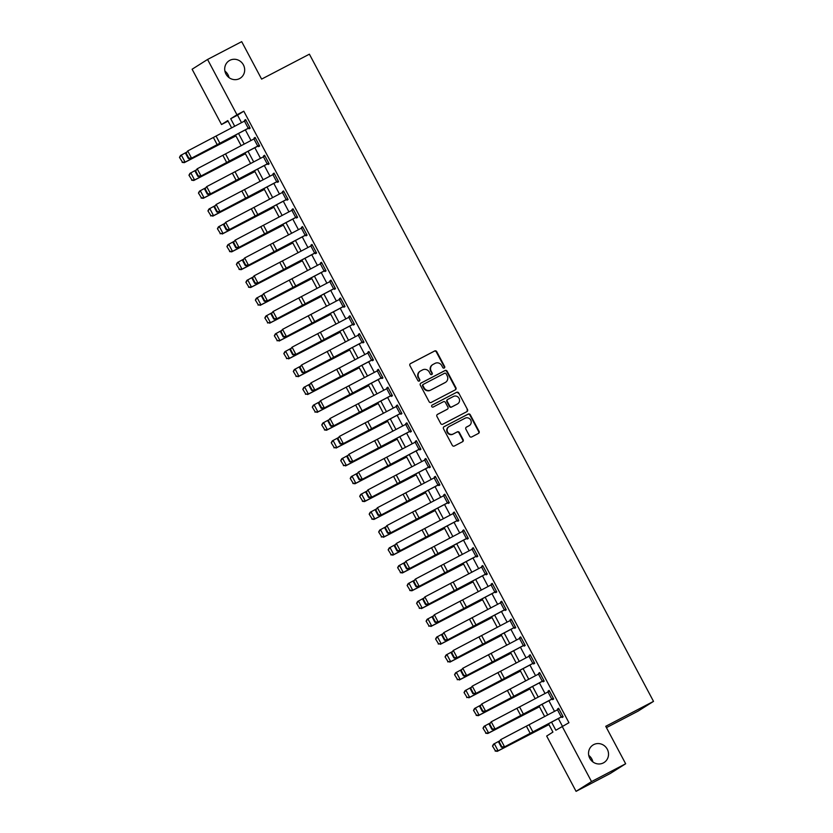 <?xml version="1.0" encoding="UTF-8"?>
<svg xmlns="http://www.w3.org/2000/svg" width="833" height="833" viewBox="0 0 833 833"><rect width="100%" height="100%" fill="white"/><g stroke="black" fill="none" stroke-linecap="round" stroke-linejoin="round"><path stroke-width="1.25" d="M444.239 368.03A1.114 1.062 57.7 0 0 444.655 366.562L436.742 351.672A1.583 1.51 57.7 0 0 434.649 350.974L410.534 363.563A1.583 1.51 57.7 0 0 409.94 365.666L417.854 380.546A1.114 1.062 57.7 0 0 419.384 380.993A1.114 1.062 57.7 0 0 419.728 379.567L418.707 377.641A5.081 4.831 57.7 0 1 420.613 370.924L422.623 369.873A5.081 4.831 57.7 0 1 429.287 372.112L430.317 374.038A1.114 1.062 57.7 0 0 431.848 374.496A1.114 1.062 57.7 0 0 432.192 373.059L431.161 371.133A5.081 4.831 57.7 0 1 433.066 364.417L435.076 363.365A5.081 4.831 57.7 0 1 441.75 365.614L442.771 367.54A1.114 1.062 57.7 0 0 444.239 368.03M444.083 368.092A1.114 1.062 57.7 0 0 444.239 366.822L436.315 351.942A1.583 1.51 57.7 0 0 434.232 351.234L410.252 363.761M419.155 381.098A1.114 1.062 57.7 0 0 419.311 379.827L418.707 377.641M431.619 374.6A1.114 1.062 57.7 0 0 431.775 373.33L431.161 371.133M593.679 744.629A10.35 9.85 57.7 0 0 589.993 758.686A10.35 9.85 57.7 0 0 604.06 762.518A10.35 9.85 57.7 0 0 607.08 748.857A10.35 9.85 57.7 0 0 593.679 744.629M229.835 60.33A10.35 9.85 57.7 0 0 226.149 74.376A10.35 9.85 57.7 0 0 240.216 78.208A10.35 9.85 57.7 0 0 243.226 64.547A10.35 9.85 57.7 0 0 229.835 60.33M469.635 436.242A1.583 1.51 57.7 0 0 471.717 436.94L478.486 433.41A1.583 1.51 57.7 0 0 479.079 431.317L470.291 414.782A1.583 1.51 57.7 0 0 468.208 414.084L444.093 426.673A1.583 1.51 57.7 0 0 443.489 428.766L452.277 445.301A1.583 1.51 57.7 0 0 454.37 445.999L462.544 441.729A1.583 1.51 57.7 0 0 463.138 439.637L459.379 432.556A1.583 1.51 57.7 0 0 457.286 431.858L453.235 433.972A4.248 4.04 57.7 0 1 447.738 432.244A4.248 4.04 57.7 0 1 449.247 426.475L465.126 418.197A4.248 4.04 57.7 0 1 470.624 419.926A4.248 4.04 57.7 0 1 469.114 425.684L466.47 427.069A1.583 1.51 57.7 0 0 465.876 429.172L469.635 436.242M228.065 121.108L221.516 124.533L192.111 69.233L207.563 59.466L241.695 41.65L261.614 79.114L309.397 54.176L653.52 701.376L605.737 726.314L625.656 763.767L591.524 781.583L576.072 791.35L546.667 736.049L552.935 732.092L548.53 723.815M207.563 59.466L236.968 114.767L230.699 118.723L234.729 126.283M551.571 722.19L555.85 730.239L568.949 722.721L243.798 111.195L236.968 114.767M562.119 726.282L591.524 781.583M455.318 389.844A1.583 1.51 57.7 0 0 455.922 387.751L447.123 371.216A1.583 1.51 57.7 0 0 445.041 370.518L420.925 383.107A1.583 1.51 57.7 0 0 420.332 385.2L429.12 401.735A1.583 1.51 57.7 0 0 431.202 402.433L455.318 389.844M458.712 392.999L467.5 409.534A1.583 1.51 57.7 0 1 466.907 411.627L442.781 424.216A1.583 1.51 57.7 0 1 440.699 423.518L436.94 416.438A1.583 1.51 57.7 0 1 437.533 414.345L447.311 409.232A1.583 1.51 57.7 0 0 447.915 407.139L445.416 402.443A1.583 1.51 57.7 0 0 443.333 401.745L433.15 407.056A1.114 1.062 57.7 0 1 432.035 405.14A1.114 1.062 57.7 0 1 432.108 405.098L456.63 392.301A1.583 1.51 57.7 0 1 458.712 392.999L467.5 409.534M243.798 111.195L237.53 115.162L241.518 122.67M245.36 129.886L251.004 140.506M254.846 147.733L260.49 158.343M264.332 165.569L269.975 176.19M273.818 183.406L279.461 194.027M283.303 201.242L288.947 211.863M292.789 219.089L298.433 229.7M302.275 236.926L307.918 247.547M311.761 254.763L317.404 265.383M321.246 272.599L326.89 283.22M330.732 290.436L336.376 301.057M340.218 308.283L345.862 318.893M349.704 326.12L355.347 336.74M359.179 343.956L364.833 354.577M368.665 361.793L374.319 372.413M378.151 379.64L383.805 390.25M387.637 397.476L393.28 408.097M397.122 415.313L402.766 425.934M406.608 433.15L412.252 443.77M416.094 450.997L421.737 461.607M425.58 468.833L431.223 479.444M435.065 486.67L440.709 497.291M444.551 504.506L450.195 515.127M454.037 522.343L459.681 532.964M463.523 540.19L469.166 550.8M473.009 558.027L478.652 568.647M482.494 575.863L488.138 586.484M491.98 593.7L497.624 604.321M501.466 611.547L507.11 622.157M510.941 629.384L516.595 639.994M520.427 647.22L526.081 657.841M529.913 665.057L535.567 675.678M539.399 682.893L545.042 693.514M548.885 700.74L554.528 711.351M558.37 718.577L562.39 726.137M248.244 128.251L244.454 121.108L245.985 120.306L249.785 127.439L190.226 158.874L248.734 128.095L249.119 128.813L250.16 128.157L245.61 119.588L244.558 120.254L244.892 120.879M257.73 146.087L253.94 138.955L255.471 138.143L259.261 145.275L199.712 176.711L258.22 145.942L258.605 146.65L259.646 145.994L255.096 137.424L254.044 138.091L254.377 138.715M267.216 163.924L263.415 156.791L264.956 155.979L268.747 163.112L209.198 194.547L267.705 163.778L268.091 164.486L269.132 163.83L264.582 155.271L263.53 155.927L263.863 156.552M276.702 181.761L272.901 174.628L274.442 173.816L278.232 180.959L218.683 212.384L277.191 181.615L277.566 182.333L278.618 181.667L274.067 173.108L273.016 173.764L273.349 174.389M286.188 199.608L282.387 192.465L283.928 191.663L287.718 198.795L228.169 230.22L286.677 199.451L287.052 200.17L288.103 199.504L283.543 190.944L282.502 191.6L282.835 192.236M295.673 217.444L291.873 210.312L293.414 209.499L297.204 216.632L237.655 248.067L296.163 217.298L296.538 218.007L297.589 217.351L293.029 208.781L291.987 209.447L292.321 210.072M305.159 235.281L301.359 228.148L302.9 227.336L306.69 234.469L247.141 265.904L305.649 235.135L306.023 235.843L307.075 235.187L302.514 226.628L301.473 227.284L301.806 227.909M314.645 253.117L310.844 245.985L312.385 245.173L316.176 252.316L256.626 283.741L315.134 252.972L315.509 253.68L316.561 253.024L312 244.465L310.959 245.121L311.292 245.745M324.12 270.964L320.33 263.822L321.871 263.02L325.661 270.152L266.102 301.577L324.62 270.808L324.995 271.527L326.036 270.86L321.486 262.301L320.445 262.957L320.778 263.592M333.606 288.801L329.816 281.658L331.357 280.856L335.147 287.989L275.588 319.424L334.106 288.645L334.481 289.363L335.522 288.707L330.972 280.138L329.93 280.804L330.264 281.429M343.092 306.638L339.302 299.505L340.843 298.693L344.633 305.826L285.073 337.261L343.144 306.721L343.967 307.2L345.008 306.544L340.458 297.975L339.416 298.641L339.749 299.266M352.578 324.474L348.788 317.342L350.318 316.53L354.119 323.662L294.559 355.097L352.63 324.558L353.452 325.037L354.494 324.381L349.943 315.822L348.902 316.478L349.235 317.102M362.063 342.311L358.273 335.178L359.804 334.366L363.604 341.509L304.045 372.934L362.553 342.165L362.938 342.884L363.979 342.217L359.429 333.658L358.388 334.314L358.721 334.939M371.549 360.158L367.759 353.015L369.29 352.213L373.09 359.346L313.531 390.771L372.039 360.002L372.424 360.72L373.465 360.054L368.915 351.495L367.874 352.151L368.207 352.786M381.035 377.995L377.245 370.862L378.776 370.05L382.576 377.182L323.017 408.618L381.524 377.849L381.91 378.557L382.951 377.901L378.401 369.331L377.359 369.998L377.693 370.623M390.521 395.831L386.731 388.699L388.261 387.886L392.062 395.019L332.502 426.454L391.01 395.685L391.395 396.393L392.437 395.737L387.886 387.178L386.835 387.834L387.168 388.459M400.007 413.668L396.216 406.535L397.747 405.723L401.548 412.866L341.988 444.291L400.496 413.522L400.881 414.24L401.923 413.574L397.372 405.015L396.321 405.671L396.654 406.296M409.492 431.515L405.702 424.372L407.233 423.57L411.023 430.703L351.474 462.128L409.982 431.359L410.367 432.077L411.408 431.411L406.858 422.852L405.806 423.508L406.14 424.143M418.978 449.351L415.178 442.219L416.719 441.407L420.509 448.539L360.96 479.975L419.468 449.195L419.853 449.914L420.894 449.258L416.344 440.688L415.292 441.355L415.625 441.979M428.464 467.188L424.663 460.055L426.204 459.243L429.995 466.376L370.446 497.811L428.953 467.042L429.328 467.75L430.38 467.094L425.83 458.525L424.778 459.191L425.111 459.816M437.95 485.025L434.149 477.892L435.69 477.08L439.48 484.223L379.931 515.648L438.439 484.879L438.814 485.587L439.866 484.931L435.305 476.372L434.264 477.028L434.597 477.653M447.436 502.861L443.635 495.729L445.176 494.917L448.966 502.06L389.417 533.484L447.925 502.716L448.3 503.434L449.351 502.768L444.791 494.208L443.75 494.864L444.083 495.489M456.921 520.708L453.121 513.565L454.662 512.764L458.452 519.896L398.903 551.321L457.411 520.552L457.786 521.271L458.837 520.604L454.277 512.045L453.235 512.712L453.569 513.336M466.407 538.545L462.607 531.412L464.148 530.6L467.938 537.733L408.389 569.168L466.897 538.399L467.271 539.107L468.323 538.451L463.762 529.882L462.721 530.548L463.054 531.173M475.882 556.382L472.092 549.249L473.633 548.437L477.424 555.569L417.864 587.005L476.382 556.236L476.757 556.944L477.798 556.288L473.248 547.729L472.207 548.385L472.54 549.009M485.368 574.218L481.578 567.086L483.119 566.273L486.909 573.416L427.35 604.841L485.42 574.301L486.243 574.791L487.284 574.124L482.734 565.565L481.693 566.221L482.026 566.846M494.854 592.065L491.064 584.922L492.605 584.12L496.395 591.253L436.836 622.678L494.906 592.138L495.729 592.627L496.77 591.961L492.22 583.402L491.178 584.058L491.512 584.693M504.34 609.902L500.55 602.769L502.08 601.957L505.881 609.09L446.321 640.525L504.84 609.746L505.214 610.464L506.256 609.808L501.705 601.239L500.664 601.905L500.997 602.53M513.826 627.738L510.035 620.606L511.566 619.794L515.367 626.926L455.807 658.362L514.315 627.593L514.7 628.301L515.742 627.645L511.191 619.075L510.15 619.742L510.483 620.366M523.311 645.575L519.521 638.442L521.052 637.63L524.852 644.773L465.293 676.198L523.801 645.429L524.186 646.137L525.227 645.481L520.677 636.922L519.636 637.578L519.969 638.203M532.797 663.422L529.007 656.279L530.538 655.467L534.338 662.61L474.779 694.035L533.287 663.266L533.672 663.984L534.713 663.318L530.163 654.759L529.122 655.415L529.455 656.05M542.283 681.259L538.493 674.116L540.023 673.314L543.824 680.446L484.265 711.871L542.772 681.102L543.158 681.821L544.199 681.155L539.649 672.595L538.597 673.262L538.93 673.887M551.769 699.095L547.979 691.963L549.509 691.151L553.31 698.283L493.75 729.718L552.258 698.949L552.643 699.658L553.685 699.002L549.134 690.432L548.083 691.098L548.416 691.723M561.255 716.932L557.464 709.799L558.995 708.987L562.785 716.12L503.236 747.555L561.744 716.786L562.129 717.494L563.17 716.838L558.62 708.279L557.569 708.935L557.902 709.56M606.445 727.636L638.057 711.143L653.52 701.376M625.656 763.767L610.193 773.534L576.072 791.35M592.867 761.903A10.35 9.85 57.7 0 0 588.744 755.396M229.013 77.604A10.35 9.85 57.7 0 0 224.9 71.097M231.678 127.907L227.784 120.566L221.516 124.533M544.688 716.588L539.045 705.967M535.202 698.752L529.559 688.131M525.717 680.915L520.073 670.294M516.231 663.068L510.587 652.458M506.745 645.231L501.102 634.611M497.259 627.395L491.616 616.774M487.774 609.558L482.13 598.937M478.288 591.722L472.644 581.101M468.812 573.875L463.158 563.264M459.327 556.038L453.673 545.417M449.841 538.201L444.187 527.581M440.355 520.365L434.711 509.744M430.869 502.518L425.226 491.907M421.383 484.681L415.74 474.06M411.898 466.844L406.254 456.224M402.412 449.008L396.768 438.387M392.926 431.171L387.283 420.55M383.44 413.324L377.797 402.714M373.955 395.488L368.311 384.867M364.469 377.651L358.825 367.03M354.983 359.814L349.339 349.194M345.497 341.967L339.854 331.357M336.011 324.131L330.368 313.51M326.526 306.294L320.882 295.673M317.05 288.457L311.396 277.837M307.564 270.61L301.91 260M298.079 252.774L292.425 242.164M288.593 234.937L282.949 224.316M279.107 217.101L273.463 206.48M269.621 199.264L263.978 188.643M260.135 181.417L254.492 170.807M250.65 163.58L245.006 152.96M241.164 145.744L235.52 135.123M238.561 133.509L244.215 144.119M248.047 151.346L253.701 161.966M257.532 169.182L263.176 179.803M267.018 187.019L272.662 197.64M276.504 204.866L282.148 215.476M285.99 222.703L291.633 233.313M295.476 240.539L301.119 251.16M304.961 258.376L310.605 268.997M314.447 276.212L320.091 286.833M323.933 294.059L329.576 304.67M333.419 311.896L339.062 322.517M342.904 329.733L348.548 340.353M352.39 347.569L358.034 358.19M361.876 365.416L367.52 376.027M371.362 383.253L377.005 393.863M380.837 401.089L386.491 411.71M390.323 418.926L395.977 429.547M399.809 436.763L405.463 447.383M409.295 454.61L414.938 465.22M418.78 472.446L424.424 483.067M428.266 490.283L433.91 500.904M437.752 508.12L443.395 518.74M447.238 525.967L452.881 536.577M456.723 543.803L462.367 554.424M466.209 561.64L471.853 572.261M475.695 579.476L481.339 590.097M485.181 597.313L490.824 607.934M494.667 615.16L500.31 625.77M504.152 632.997L509.796 643.617M513.638 650.833L519.282 661.454M523.124 668.67L528.768 679.291M532.599 686.517L538.253 697.127M542.085 704.354L547.739 714.974M237.53 115.162L230.699 118.723M244.558 120.254L245.652 119.681M254.044 138.091L255.137 137.518M263.53 155.927L264.623 155.355M273.016 173.764L274.109 173.191M282.502 191.6L283.595 191.038M291.987 209.447L293.081 208.875M301.473 227.284L302.566 226.711M310.959 245.121L312.052 244.548M320.445 262.957L321.538 262.395M329.93 280.804L331.024 280.232M339.416 298.641L340.51 298.068M348.902 316.478L349.995 315.905M358.388 334.314L359.481 333.752M367.874 352.151L368.957 351.588M377.359 369.998L378.442 369.425M386.835 387.834L387.928 387.262M396.321 405.671L397.414 405.098M405.806 423.508L406.9 422.945M415.292 441.355L416.385 440.782M424.778 459.191L425.871 458.619M434.264 477.028L435.357 476.455M443.75 494.864L444.843 494.302M453.235 512.712L454.329 512.139M462.721 530.548L463.814 529.975M472.207 548.385L473.3 547.812M481.693 566.221L482.786 565.649M491.178 584.058L492.272 583.496M500.664 601.905L501.758 601.332M510.15 619.742L511.243 619.169M519.636 637.578L520.719 637.006M529.122 655.415L530.204 654.853M538.597 673.262L539.69 672.689M548.083 691.098L549.176 690.526M557.569 708.935L558.662 708.362M432.744 364.604L432.327 364.875A5.081 4.831 57.7 0 0 430.744 371.403M420.28 371.112L419.863 371.372A5.081 4.831 57.7 0 0 418.291 377.901M455.182 389.917A1.583 1.51 57.7 0 0 455.495 388.011L446.707 371.476A1.583 1.51 57.7 0 0 444.624 370.779L420.644 383.295M446.071 373.736A1.114 1.062 57.7 0 0 444.614 373.246L423.445 384.294A1.114 1.062 57.7 0 0 423.029 385.762L424.101 387.793A5.081 4.831 57.7 0 0 430.776 390.042L445.249 382.493A5.081 4.831 57.7 0 0 447.154 375.766L446.071 373.736M423.299 384.388L423.018 384.565A1.114 1.062 57.7 0 0 422.602 386.033L423.029 385.762M445.572 382.295L445.155 382.566A5.081 4.831 57.7 0 1 444.832 382.753L430.359 390.302A5.081 4.831 57.7 0 1 423.685 388.063L422.602 386.033M466.772 411.7A1.583 1.51 57.7 0 0 467.084 409.794M437.252 414.532L446.894 409.503A1.583 1.51 57.7 0 0 447.102 409.378M431.869 405.265L456.63 392.301M457.463 403.943A4.248 4.04 57.7 0 0 458.973 398.174A4.248 4.04 57.7 0 0 453.485 396.446L447.883 399.361A1.583 1.51 57.7 0 0 447.29 401.464L449.789 406.16A1.583 1.51 57.7 0 0 451.871 406.858L457.046 404.203A4.248 4.04 57.7 0 0 457.327 404.047L457.744 403.776M447.685 399.496L447.467 399.632A1.583 1.51 57.7 0 0 446.873 401.725L447.29 401.464M457.046 404.203L451.455 407.118A1.583 1.51 57.7 0 1 449.372 406.421L446.873 401.725M458.296 393.259A1.583 1.51 57.7 0 0 456.203 392.562M469.385 425.528L468.969 425.788A4.248 4.04 57.7 0 1 468.698 425.955L466.188 427.267M448.977 426.642L448.56 426.902A4.248 4.04 57.7 0 0 447.321 432.504A4.248 4.04 57.7 0 0 452.819 434.243L453.235 433.972M462.409 441.802A1.583 1.51 57.7 0 0 462.721 439.897L458.952 432.827A1.583 1.51 57.7 0 0 456.869 432.119L452.819 434.243M478.35 433.483A1.583 1.51 57.7 0 0 478.663 431.577L469.874 415.042A1.583 1.51 57.7 0 0 467.792 414.345L443.802 426.86M179.48 157.375L182.458 162.164L179.48 157.375L180.49 155.521L186.113 152.46M179.803 157.166L181.282 154.99L185.072 162.123L235.874 135.8M182.458 162.164L185.072 162.123L184.28 162.654L182.135 162.373M235.937 135.904L184.28 162.654M248.734 128.095L249.827 127.532M185.655 153.47L187.717 150.95L191.517 158.083L188.831 158.145L186.175 153.147L185.655 153.47L188.31 158.457L188.831 158.145M244.454 121.108L187.717 150.95L186.175 153.147M188.31 158.457L190.226 158.874M188.966 175.211L191.944 180.001L188.966 175.211L189.976 173.358L195.588 170.296M189.289 175.003L190.767 172.827L194.558 179.959L245.36 153.647M191.944 180.001L194.558 179.959L193.766 180.49L191.621 180.209M245.423 153.751L193.766 180.49M198.452 193.058L201.43 197.838L198.452 193.058L199.451 191.194L205.074 188.133M198.775 192.839L200.253 190.663L204.043 197.796L254.846 171.483M201.43 197.838L204.043 197.796L203.252 198.327L201.107 198.046M254.908 171.588L203.252 198.327M207.938 210.895L210.916 215.674L207.938 210.895L208.937 209.031L214.56 205.97M208.26 210.687L209.739 208.5L213.529 215.643L264.332 189.32M210.916 215.674L213.529 215.643L210.593 215.893M264.394 189.424L212.738 216.174M258.22 145.942L259.313 145.369M195.141 171.306L197.202 168.787L201.003 175.919L198.316 175.982L195.661 170.994L195.141 171.306L197.796 176.304L198.316 175.982M253.94 138.955L197.202 168.787L195.661 170.994M197.796 176.304L199.712 176.711M267.705 163.778L268.799 163.206M204.626 189.143L206.688 186.623L210.489 193.756L207.802 193.829L205.137 188.831L204.626 189.143L207.282 194.141L207.802 193.829M263.415 156.791L206.688 186.623L205.137 188.831M207.282 194.141L209.198 194.547M277.191 181.615L278.284 181.042M214.112 206.98L216.174 204.46L219.964 211.603L217.278 211.665L214.622 206.667L214.112 206.98L216.767 211.978L217.278 211.665M272.901 174.628L216.174 204.46L214.622 206.667M216.767 211.978L218.683 212.384M217.423 228.731L220.401 233.511L217.423 228.731L218.423 226.868L224.046 223.817M217.746 228.523L219.225 226.347L223.015 233.479L273.818 207.157M220.401 233.511L223.015 233.479L220.079 233.729M273.88 207.261L222.224 234.011M286.677 199.451L287.77 198.889M223.598 224.827L225.66 222.307L229.45 229.439L226.763 229.502L224.108 224.504L223.598 224.827L226.253 229.814L226.763 229.502M282.387 192.465L225.66 222.307L224.108 224.504M226.253 229.814L228.169 230.22M226.909 246.568L229.887 251.358L226.909 246.568L227.909 244.715L233.532 241.653M227.232 246.36L228.711 244.184L232.501 251.316L283.303 224.993M229.887 251.358L232.501 251.316L231.709 251.847L229.564 251.566M283.366 225.108L231.709 251.847M236.395 264.415L239.373 269.194L236.395 264.415L237.395 262.551L243.017 259.49M236.718 264.196L238.196 262.02L241.987 269.153L292.789 242.84M239.373 269.194L241.987 269.153L241.195 269.684L239.05 269.403M292.841 242.944L241.195 269.684M245.881 282.252L248.859 287.031L245.881 282.252L246.88 280.388L252.503 277.327M246.204 282.033L247.682 279.857L251.472 287L302.275 260.677M248.859 287.031L251.472 287L250.681 287.52L248.536 287.239M302.327 260.781L250.681 287.52M255.367 300.088L258.345 304.868L255.367 300.088L256.366 298.224L261.989 295.174M255.679 299.88L257.168 297.704L260.958 304.836L311.761 278.514M258.345 304.868L260.958 304.836L258.022 305.086M311.813 278.618L260.156 305.367M264.852 317.925L267.82 322.715L264.852 317.925L265.852 316.071L271.475 313.01M265.165 317.717L266.643 315.54L270.444 322.673L321.246 296.35M267.82 322.715L270.444 322.673L267.508 322.923M321.299 296.454L269.642 323.204M296.163 217.298L297.256 216.726M233.084 242.663L235.145 240.143L238.936 247.276L236.249 247.339L233.594 242.351L233.084 242.663L235.739 247.661L236.249 247.339M291.873 210.312L235.145 240.143L233.594 242.351M235.739 247.661L237.655 248.067M305.649 235.135L306.742 234.562M242.57 260.5L244.631 257.98L248.421 265.113L245.735 265.186L243.08 260.188L242.57 260.5L245.225 265.498L245.735 265.186M301.359 228.148L244.631 257.98L243.08 260.188M245.225 265.498L247.141 265.904M315.134 252.972L316.228 252.399M252.055 278.337L254.117 275.817L257.907 282.96L255.221 283.022L252.566 278.024L252.055 278.337L254.711 283.335L255.221 283.022M310.844 245.985L254.117 275.817L252.566 278.024M254.711 283.335L256.626 283.741M324.62 270.808L325.713 270.236M261.541 296.173L263.603 293.653L267.393 300.796L264.707 300.859L262.051 295.861L261.541 296.173L264.196 301.171L264.707 300.859M320.33 263.822L263.603 293.653L262.051 295.861M264.196 301.171L266.102 301.577M334.106 288.645L335.199 288.083M271.027 314.02L273.089 311.5L276.879 318.633L274.192 318.695L271.537 313.697L271.027 314.02L273.682 319.008L274.192 318.695M329.816 281.658L273.089 311.5L271.537 313.697M273.682 319.008L275.588 319.424M274.338 335.761L277.306 340.551L274.338 335.761L275.338 333.908L280.96 330.847M274.651 335.553L276.129 333.377L279.93 340.51L330.732 314.197M277.306 340.551L279.93 340.51L276.993 340.759M330.784 314.301L279.128 341.041M343.592 306.492L344.675 305.919M280.513 331.857L282.574 329.337L286.365 336.47L283.678 336.532L281.023 331.544L280.513 331.857L283.168 336.855L283.678 336.532M339.302 299.505L282.574 329.337L281.023 331.544M283.168 336.855L285.073 337.261M283.824 353.609L286.791 358.388L283.824 353.609L284.824 351.745L290.446 348.683M284.136 353.39L285.615 351.214L289.415 358.346L340.218 332.034M286.791 358.388L289.415 358.346L286.479 358.596M340.27 332.138L288.614 358.877M353.077 324.329L354.16 323.756M289.988 349.693L292.06 347.174L295.85 354.306L293.164 354.379L290.509 349.381L289.988 349.693L292.654 354.691L293.164 354.379M348.788 317.342L292.06 347.174L290.509 349.381M292.654 354.691L294.559 355.097M293.31 371.445L296.277 376.224L293.31 371.445L294.309 369.581L299.932 366.52M293.622 371.237L295.101 369.05L298.901 376.193L349.704 349.87M296.277 376.224L298.901 376.193L295.965 376.443M349.756 349.975L298.099 376.724M362.553 342.165L363.646 341.592M299.474 367.53L301.546 365.01L305.336 372.153L302.65 372.216L299.995 367.218L299.474 367.53L302.129 372.528L302.65 372.216M358.273 335.178L301.546 365.01L299.995 367.218M302.129 372.528L304.045 372.934M302.796 389.282L305.763 394.061L302.796 389.282L303.795 387.428L309.418 384.367M303.108 389.073L304.586 386.897L308.387 394.03L359.19 367.707M305.763 394.061L308.387 394.03L305.451 394.28M359.242 367.811L307.585 394.561M372.039 360.002L373.132 359.44M308.96 385.377L311.021 382.857L314.822 389.99L312.136 390.052L309.48 385.054L308.96 385.377L311.615 390.365L312.136 390.052M367.759 353.015L311.021 382.857L309.48 385.054M311.615 390.365L313.531 390.771M312.281 407.118L315.249 411.908L312.281 407.118L313.281 405.265L318.904 402.204M312.594 406.91L314.072 404.734L317.873 411.866L368.675 385.544M315.249 411.908L317.873 411.866L314.936 412.116M368.727 385.658L317.071 412.397M381.524 377.849L382.618 377.276M318.445 403.214L320.507 400.694L324.308 407.826L321.621 407.889L318.966 402.901L318.445 403.214L321.101 408.212L321.621 407.889M377.245 370.862L320.507 400.694L318.966 402.901M321.101 408.212L323.017 408.618M321.757 424.965L324.735 429.745L321.757 424.965L322.767 423.102L328.389 420.04M322.079 424.747L323.558 422.57L327.348 429.703L378.161 403.391M324.735 429.745L327.348 429.703L326.557 430.234L324.422 429.953M378.213 403.495L326.557 430.234M391.01 395.685L392.104 395.113M327.931 421.05L329.993 418.53L333.794 425.663L331.107 425.736L328.452 420.738L327.931 421.05L330.586 426.048L331.107 425.736M386.731 388.699L329.993 418.53L328.452 420.738M330.586 426.048L332.502 426.454M331.242 442.802L334.22 447.581L331.242 442.802L332.252 440.938L337.875 437.877M331.565 442.583L333.044 440.407L336.834 447.55L387.637 421.227M334.22 447.581L336.834 447.55L333.898 447.8M387.699 421.331L336.043 448.071M340.728 460.639L343.706 465.418L340.728 460.639L341.738 458.775L347.351 455.724M341.051 460.43L342.53 458.254L346.32 465.387L397.122 439.064M343.706 465.418L346.32 465.387L343.383 465.637M397.185 439.168L345.528 465.918M350.214 478.475L353.192 483.265L350.214 478.475L351.214 476.622L356.836 473.56M350.537 478.267L352.015 476.091L355.806 483.223L406.608 456.901M353.192 483.265L355.806 483.223L355.014 483.754L352.869 483.473M406.671 457.005L355.014 483.754M359.7 496.312L362.678 501.102L359.7 496.312L360.699 494.458L366.322 491.397M360.023 496.104L361.501 493.927L365.291 501.06L416.094 474.748M362.678 501.102L365.291 501.06L364.5 501.591L362.355 501.31M416.156 474.852L364.5 501.591M369.186 514.159L372.164 518.938L369.186 514.159L370.185 512.295L375.808 509.234M369.508 513.94L370.987 511.764L374.777 518.897L425.58 492.584M372.164 518.938L374.777 518.897L373.986 519.428L371.841 519.146M425.642 492.688L373.986 519.428M378.671 531.995L381.649 536.775L378.671 531.995L379.671 530.132L385.294 527.07M378.994 531.787L380.473 529.601L384.263 536.744L435.065 510.421M381.649 536.775L384.263 536.744L381.327 536.993M435.128 510.525L383.472 537.275M388.157 549.832L391.135 554.622L388.157 549.832L389.157 547.979L394.78 544.917M388.48 549.624L389.959 547.448L393.749 554.58L444.551 528.257M391.135 554.622L393.749 554.58L392.957 555.111L390.812 554.83M444.603 528.361L392.957 555.111M397.643 567.669L400.621 572.458L397.643 567.669L398.643 565.815L404.265 562.754M397.966 567.46L399.444 565.284L403.234 572.417L454.037 546.094M400.621 572.458L403.234 572.417L402.443 572.948L400.298 572.667M454.089 546.209L402.443 572.948M407.129 585.516L410.107 590.295L407.129 585.516L408.128 583.652L413.751 580.591M407.441 585.297L408.93 583.121L412.72 590.253L463.523 563.941M410.107 590.295L412.72 590.253L411.919 590.784L409.784 590.503M463.575 564.045L411.919 590.784M416.615 603.352L419.582 608.132L416.615 603.352L417.614 601.488L423.237 598.427M416.927 603.134L418.405 600.957L422.206 608.1L473.009 581.778M419.582 608.132L422.206 608.1L419.27 608.35M473.061 581.882L421.404 608.621M426.1 621.189L429.068 625.968L426.1 621.189L427.1 619.325L432.723 616.274M426.413 620.981L427.891 618.804L431.692 625.937L482.494 599.614M429.068 625.968L431.692 625.937L428.756 626.187M482.546 599.718L430.89 626.468M435.586 639.026L438.554 643.815L435.586 639.026L436.586 637.172L442.208 634.111M435.898 638.817L437.377 636.641L441.178 643.774L491.98 617.451M438.554 643.815L441.178 643.774L438.241 644.024M492.032 617.555L440.376 644.305M445.072 656.873L448.039 661.652L445.072 656.873L446.071 655.009L451.694 651.947M445.384 656.654L446.863 654.478L450.663 661.61L501.466 635.298M448.039 661.652L450.663 661.61L447.727 661.86M501.518 635.402L449.862 662.141M454.558 674.709L457.525 679.489L454.558 674.709L455.557 672.845L461.18 669.784M454.87 674.491L456.349 672.314L460.149 679.457L510.952 653.134M457.525 679.489L460.149 679.457L457.213 679.697M511.004 653.239L459.347 679.978M464.043 692.546L467.011 697.325L464.043 692.546L465.043 690.682L470.666 687.621M464.356 692.338L465.834 690.151L469.635 697.294L520.438 670.971M467.011 697.325L469.635 697.294L466.699 697.544M520.49 671.075L468.833 697.825M473.519 710.382L476.497 715.172L473.519 710.382L474.529 708.529L480.152 705.468M473.842 710.174L475.32 707.998L479.11 715.13L529.923 688.808M476.497 715.172L479.11 715.13L478.319 715.662L476.184 715.38M529.975 688.912L478.319 715.662M483.005 728.219L485.983 733.009L483.005 728.219L484.015 726.366L489.637 723.304M483.327 728.011L484.806 725.835L488.596 732.967L539.399 706.644M485.983 733.009L488.596 732.967L487.805 733.498L485.66 733.217M539.461 706.759L487.805 733.498M492.49 746.066L495.468 750.845L492.49 746.066L493.5 744.202L499.113 741.141M492.813 745.847L494.292 743.671L498.082 750.804L548.885 724.491M495.468 750.845L498.082 750.804L497.291 751.335L495.146 751.054M548.947 724.595L497.291 751.335M400.496 413.522L401.589 412.949M337.417 438.887L339.479 436.367L343.279 443.51L340.593 443.572L337.938 438.575L337.417 438.887L340.072 443.885L340.593 443.572M396.216 406.535L339.479 436.367L337.938 438.575M340.072 443.885L341.988 444.291M409.982 431.359L411.075 430.786M346.903 456.734L348.965 454.204L352.765 461.347L350.079 461.409L347.423 456.411L346.903 456.734L349.558 461.721L350.079 461.409M405.702 424.372L348.965 454.204L347.423 456.411M349.558 461.721L351.474 462.128M419.468 449.195L420.561 448.633M356.389 474.571L358.45 472.051L362.251 479.183L359.564 479.246L356.899 474.258L356.389 474.571L359.044 479.558L359.564 479.246M415.178 442.219L358.45 472.051L356.899 474.258M359.044 479.558L360.96 479.975M428.953 467.042L430.047 466.47M365.874 492.407L367.936 489.887L371.726 497.02L369.04 497.082L366.385 492.095L365.874 492.407L368.53 497.405L369.04 497.082M424.663 460.055L367.936 489.887L366.385 492.095M368.53 497.405L370.446 497.811M438.439 484.879L439.532 484.306M375.36 510.244L377.422 507.724L381.212 514.856L378.526 514.929L375.87 509.931L375.36 510.244L378.015 515.242L378.526 514.929M434.149 477.892L377.422 507.724L375.87 509.931M378.015 515.242L379.931 515.648M447.925 502.716L449.018 502.143M384.846 528.08L386.908 525.561L390.698 532.704L388.011 532.766L385.356 527.768L384.846 528.08L387.501 533.078L388.011 532.766M443.635 495.729L386.908 525.561L385.356 527.768M387.501 533.078L389.417 533.484M457.411 520.552L458.504 519.99M394.332 545.927L396.393 543.408L400.184 550.54L397.497 550.603L394.842 545.605L394.332 545.927L396.987 550.915L397.497 550.603M453.121 513.565L396.393 543.408L394.842 545.605M396.987 550.915L398.903 551.321M466.897 538.399L467.99 537.826M403.818 563.764L405.879 561.244L409.669 568.377L406.983 568.439L404.328 563.452L403.818 563.764L406.473 568.762L406.983 568.439M462.607 531.412L405.879 561.244L404.328 563.452M406.473 568.762L408.389 569.168M476.382 556.236L477.476 555.663M413.303 581.601L415.365 579.081L419.155 586.213L416.469 586.286L413.814 581.288L413.303 581.601L415.959 586.599L416.469 586.286M472.092 549.249L415.365 579.081L413.814 581.288M415.959 586.599L417.864 587.005M485.868 574.072L486.961 573.5M422.789 599.437L424.851 596.917L428.641 604.06L425.955 604.123L423.299 599.125L422.789 599.437L425.444 604.435L425.955 604.123M481.578 567.086L424.851 596.917L423.299 599.125M425.444 604.435L427.35 604.841M495.354 591.909L496.437 591.336M432.275 617.284L434.337 614.764L438.127 621.897L435.44 621.959L432.785 616.961L432.275 617.284L434.93 622.272L435.44 621.959M491.064 584.922L434.337 614.764L432.785 616.961M434.93 622.272L436.836 622.678M504.84 609.746L505.923 609.183M441.75 635.121L443.822 632.601L447.613 639.734L444.926 639.796L442.271 634.808L441.75 635.121L444.416 640.108L444.926 639.796M500.55 602.769L443.822 632.601L442.271 634.808M444.416 640.108L446.321 640.525M514.315 627.593L515.408 627.02M451.236 652.957L453.308 650.438L457.098 657.57L454.412 657.633L451.757 652.645L451.236 652.957L453.891 657.955L454.412 657.633M510.035 620.606L453.308 650.438L451.757 652.645M453.891 657.955L455.807 658.362M523.801 645.429L524.894 644.857M460.722 670.794L462.784 668.274L466.584 675.407L463.898 675.48L461.243 670.482L460.722 670.794L463.377 675.792L463.898 675.48M519.521 638.442L462.784 668.274L461.243 670.482M463.377 675.792L465.293 676.198M533.287 663.266L534.38 662.693M470.208 688.631L472.269 686.111L476.07 693.254L473.383 693.316L470.728 688.318L470.208 688.631L472.863 693.629L473.383 693.316M529.007 656.279L472.269 686.111L470.728 688.318M472.863 693.629L474.779 694.035M542.772 681.102L543.866 680.54M479.693 706.478L481.755 703.958L485.556 711.09L482.869 711.153L480.214 706.155L479.693 706.478L482.349 711.465L482.869 711.153M538.493 674.116L481.755 703.958L480.214 706.155M482.349 711.465L484.265 711.871M552.258 698.949L553.351 698.377M489.179 724.314L491.241 721.795L495.041 728.927L492.355 728.99L489.7 724.002L489.179 724.314L491.834 729.312L492.355 728.99M547.979 691.963L491.241 721.795L489.7 724.002M491.834 729.312L493.75 729.718M561.744 716.786L562.837 716.213M498.665 742.151L500.727 739.631L504.527 746.764L501.841 746.837L499.186 741.839L498.665 742.151L501.32 747.149L501.841 746.837M557.464 709.799L500.727 739.631L499.186 741.839M501.32 747.149L503.236 747.555M219.912 143.318L216.111 136.185M217.226 144.723L213.435 137.591M229.398 161.154L225.597 154.022M226.711 162.56L222.921 155.427M238.884 178.991L235.083 171.858M236.197 180.407L232.407 173.264M248.369 196.838L244.569 189.695M245.683 198.244L241.893 191.111M257.845 214.675L254.055 207.532M255.169 216.08L251.379 208.948M267.331 232.511L263.54 225.379M264.655 233.917L260.854 226.784M276.816 250.348L273.026 243.215M274.14 251.764L270.34 244.621M286.302 268.184L282.512 261.052M283.626 269.6L279.826 262.468M295.788 286.031L291.998 278.888M293.112 287.437L289.311 280.305M305.274 303.868L301.484 296.735M302.598 305.274L298.797 298.141M314.759 321.705L310.969 314.572M312.083 323.121L308.283 315.978M324.245 339.541L320.455 332.409M321.559 340.957L317.769 333.814M333.731 357.388L329.941 350.245M331.045 358.794L327.254 351.661M343.217 375.225L339.427 368.082M340.53 376.631L336.74 369.498M352.703 393.061L348.902 385.929M350.016 394.467L346.226 387.335M362.188 410.898L358.388 403.766M359.502 412.314L355.712 405.171M371.674 428.735L367.874 421.602M368.988 430.151L365.198 423.018M381.16 446.582L377.359 439.439M378.474 447.987L374.683 440.855M390.646 464.418L386.845 457.286M387.959 465.824L384.169 458.691M400.132 482.255L396.331 475.122M397.445 483.671L393.655 476.528M409.607 500.092L405.817 492.959M406.931 501.508L403.141 494.365M419.093 517.939L415.303 510.796M416.417 519.344L412.616 512.212M428.579 535.775L424.788 528.632M425.902 537.181L422.102 530.048M438.064 553.612L434.274 546.479M435.388 555.017L431.588 547.885M447.55 571.448L443.76 564.316M444.874 572.865L441.074 565.722M457.036 589.285L453.246 582.152M454.36 590.701L450.559 583.569M466.522 607.132L462.731 599.989M463.846 608.538L460.045 601.405M476.007 624.969L472.217 617.836M473.321 626.374L469.531 619.242M485.493 642.805L481.703 635.673M482.807 644.221L479.017 637.078M494.979 660.642L491.189 653.509M492.293 662.058L488.502 654.915M504.465 678.489L500.664 671.346M501.778 679.895L497.988 672.762M513.951 696.326L510.15 689.193M511.264 697.731L507.474 690.599M523.436 714.162L519.636 707.03M520.75 715.568L516.96 708.435M532.922 731.999L529.122 724.866M530.236 733.415L526.446 726.272"/></g></svg>
